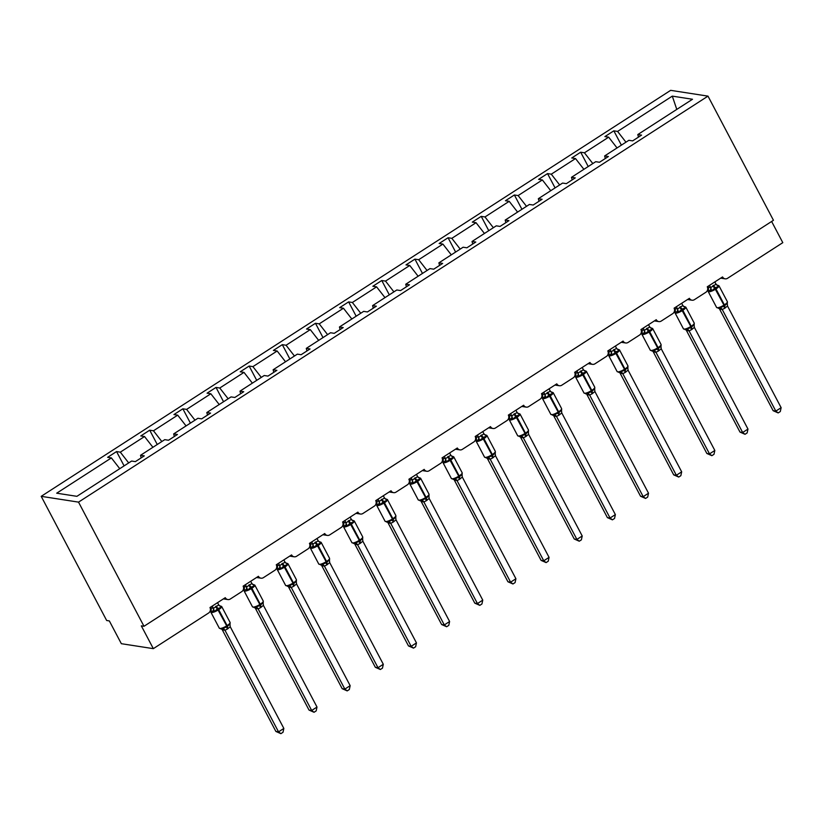 <?xml version="1.0" encoding="UTF-8"?>
<svg xmlns="http://www.w3.org/2000/svg" width="824" height="824" viewBox="0 0 824 824"><rect width="100%" height="100%" fill="white"/><g stroke="black" fill="none" stroke-linecap="round" stroke-linejoin="round"><path stroke-width="1.24" d="M41.2 496.336L106.667 620.503L109.335 620.915L121.344 643.699L153.336 648.653L141.326 625.869L143.994 626.281L773.458 220.286L707.991 96.13L670.664 90.341L41.2 496.336L78.527 502.125L707.991 96.13M771.625 221.471L782.8 242.658L727.551 278.296A3.996 3.656 -81.2 0 1 722.555 276.936L707.26 286.803A3.996 3.656 98.8 0 1 705.869 292.273L694.395 299.678A3.996 3.656 -81.2 0 1 689.41 298.319L674.104 308.186A3.996 3.656 98.8 0 1 672.714 313.656L661.239 321.061A3.996 3.656 -81.2 0 1 656.254 319.702L640.948 329.569A3.996 3.656 98.8 0 1 639.568 335.038L628.094 342.444A3.996 3.656 -81.2 0 1 623.099 341.084L607.803 350.952A3.996 3.656 98.8 0 1 606.413 356.421L594.938 363.827A3.996 3.656 -81.2 0 1 589.953 362.467L574.647 372.335A3.996 3.656 98.8 0 1 573.267 377.804L561.783 385.21A3.996 3.656 -81.2 0 1 556.797 383.85L541.492 393.718A3.996 3.656 98.8 0 1 540.111 399.187L528.637 406.593A3.996 3.656 -81.2 0 1 523.642 405.233L508.346 415.1A3.996 3.656 98.8 0 1 506.956 420.57L495.482 427.975A3.996 3.656 -81.2 0 1 490.496 426.616L475.191 436.483A3.996 3.656 98.8 0 1 473.81 441.952L462.336 449.358A3.996 3.656 -81.2 0 1 457.341 447.998L442.045 457.866A3.996 3.656 98.8 0 1 440.655 463.335L429.18 470.741A3.996 3.656 -81.2 0 1 424.185 469.381L408.889 479.249A3.996 3.656 98.8 0 1 407.499 484.718L396.025 492.124A3.996 3.656 -81.2 0 1 391.039 490.764L375.734 500.632A3.996 3.656 98.8 0 1 374.353 506.101L362.879 513.507A3.996 3.656 -81.2 0 1 357.884 512.147L342.588 522.014A3.996 3.656 98.8 0 1 341.198 527.484L329.724 534.889A3.996 3.656 -81.2 0 1 324.738 533.53L309.433 543.397A3.996 3.656 98.8 0 1 308.042 548.866L296.568 556.272A3.996 3.656 -81.2 0 1 291.583 554.913L276.277 564.78A3.996 3.656 98.8 0 1 274.897 570.249L263.423 577.655A3.996 3.656 -81.2 0 1 258.427 576.295L243.132 586.163A3.996 3.656 98.8 0 1 241.741 591.632L230.267 599.038A3.996 3.656 -81.2 0 1 225.282 597.678L209.976 607.546A3.996 3.656 98.8 0 1 208.596 613.015L153.336 648.653M124.094 465.879L116.555 451.573L120.314 452.16L128.688 462.923M116.555 451.573L107.625 457.33L111.384 457.917L56.691 493.195L76.9 496.326L131.603 461.049L135.363 461.625L144.282 455.868L140.523 455.291L164.748 439.666L168.508 440.243L177.438 434.485L173.679 433.908L197.904 418.283L201.664 418.86L210.583 413.102L206.824 412.525L231.05 396.9L234.809 397.477L243.739 391.719L239.98 391.142L264.205 375.517L267.965 376.094L276.895 370.337L273.135 369.76L297.361 354.135L301.121 354.711L310.04 348.954L306.281 348.377L330.506 332.752L334.266 333.329L343.196 327.571L339.437 326.994L363.662 311.369L367.422 311.946L376.352 306.188L372.592 305.611L396.818 289.986L400.577 290.563L409.497 284.805L405.738 284.228L429.963 268.603L433.723 269.18L442.653 263.423L438.893 262.846L463.119 247.221L466.878 247.797L475.798 242.04L472.039 241.463L496.275 225.838L500.034 226.415L508.954 220.657L505.194 220.08L529.42 204.455L533.179 205.032L542.11 199.274L538.35 198.697L562.576 183.072L566.335 183.649L575.255 177.891L571.495 177.315L595.721 161.689L599.481 162.266L608.411 156.508L604.651 155.932L628.877 140.307L632.636 140.883L641.566 135.126L637.807 134.549L692.5 99.261L672.291 96.13L617.588 131.418L625.962 142.181M141.182 457.876L140.523 455.291M157.25 444.497L149.71 430.19L153.47 430.777L161.834 441.54M174.328 436.493L173.679 433.908M190.406 423.114L182.856 408.807L186.615 409.394L194.989 420.158M207.483 415.111L206.824 412.525M223.551 401.731L216.012 387.424L219.771 388.011L228.145 398.775M240.639 393.728L239.98 391.142M256.707 380.348L249.157 366.041L252.917 366.628L261.29 377.392M273.784 372.345L273.135 369.76M289.863 358.965L282.313 344.659L286.072 345.246L294.446 356.009M306.94 350.962L306.281 348.377M323.008 337.582L315.468 323.276L319.228 323.863L327.602 334.626M340.096 329.579L339.437 326.994M356.164 316.2L348.614 301.893L352.373 302.48L360.747 313.244M373.241 308.197L372.592 305.611M389.309 294.817L381.769 280.51L385.529 281.097L393.903 291.861M406.397 286.814L405.738 284.228M422.465 273.434L414.925 259.127L418.685 259.714L427.048 270.478M439.553 265.431L438.893 262.846M455.621 252.051L448.071 237.745L451.83 238.332L460.204 249.095M472.698 244.048L472.039 241.463M488.766 230.668L481.226 216.362L484.986 216.949L493.36 227.712M505.854 222.665L505.194 220.08M521.922 209.286L514.382 194.979L518.142 195.566L526.505 206.33M538.999 201.283L538.35 198.697M555.077 187.903L547.527 173.596L551.287 174.183L559.661 184.947M572.155 179.9L571.495 177.315M588.223 166.52L580.683 152.213L584.443 152.8L592.817 163.564M605.31 158.517L604.651 155.932M617.588 131.418L613.829 130.831L604.909 136.588L608.668 137.175L617.042 147.939M621.378 145.137L613.829 130.831M638.456 137.134L637.807 134.549M111.384 457.917L119.758 468.681M120.314 452.16L144.54 436.535L140.78 435.947L149.71 430.19M144.54 436.535L152.914 447.298M153.47 430.777L177.696 415.152L173.936 414.565L182.856 408.807M177.696 415.152L186.059 425.915M186.615 409.394L210.841 393.769L207.082 393.182L216.012 387.424M210.841 393.769L219.215 404.533M219.771 388.011L243.997 372.386L240.237 371.799L249.157 366.041M243.997 372.386L252.371 383.15M252.917 366.628L277.152 351.003L273.393 350.416L282.313 344.659M277.152 351.003L285.516 361.767M286.072 345.246L310.298 329.621L306.538 329.034L315.468 323.276M310.298 329.621L318.672 340.384M319.228 323.863L343.454 308.238L339.694 307.651L348.614 301.893M343.454 308.238L351.827 319.001M352.373 302.48L376.599 286.855L372.839 286.268L381.769 280.51M376.599 286.855L384.973 297.618M385.529 281.097L409.755 265.472L405.995 264.885L414.925 259.127M409.755 265.472L418.128 276.236M418.685 259.714L442.91 244.089L439.151 243.502L448.071 237.745M442.91 244.089L451.284 254.853M451.83 238.332L476.056 222.707L472.296 222.12L481.226 216.362M476.056 222.707L484.43 233.47M484.986 216.949L509.211 201.324L505.452 200.737L514.382 194.979M509.211 201.324L517.585 212.087M518.142 195.566L542.367 179.941L538.608 179.354L547.527 173.596M542.367 179.941L550.731 190.705M551.287 174.183L575.513 158.558L571.753 157.971L580.683 152.213M575.513 158.558L583.886 169.322M584.443 152.8L608.668 137.175M676.782 109.407L672.291 96.13M78.527 502.125L143.994 626.281M716.839 285.094A2.925 2.328 121.5 0 0 717.951 285.31L718.549 286.443L715.335 287.7L711.689 290.862L708.362 290.347L707.971 287.082L710.69 287.597L716.005 284.167L714.82 281.921M718.353 308.341L724.193 306.106L727.365 303.17L727.365 301.687L718.95 285.743A5.727 1.463 152.2 0 1 716.18 288.771L715.541 289.183A5.727 1.463 152.2 0 1 708.681 291.768A5.727 1.463 152.2 0 1 708.187 291.49L716.592 307.445A5.727 1.463 -27.8 0 0 717.086 307.713A5.727 1.463 -27.8 0 0 723.946 305.127L724.193 306.106A2.925 0.917 -122.8 0 0 724.718 308.258L722.246 309.536L719.537 309.01M773.149 410.702L775.817 411.114L781.131 407.684L780.297 411.547L778.175 412.917L773.149 410.702L719.589 309.113M778.175 412.917L775.817 411.114L722.257 309.525A2.925 2.781 51 0 0 719.599 308.176M781.131 407.684L727.52 306.003L724.718 308.258M707.682 286.525L707.971 287.082A2.925 2.781 51 0 1 708.176 290.007M709.505 285.351L710.638 287.494M727.19 302.83L727.52 306.003M711.689 290.862L710.69 287.597M716.005 284.167L718.549 286.443M720.331 307.259L722.205 309.422M683.683 306.477A2.925 2.328 121.5 0 0 684.796 306.693L685.393 307.826L682.19 309.082L678.533 312.244L675.206 311.729L674.835 308.454L677.544 308.979L682.859 305.549L681.675 303.304M685.197 329.724L691.037 327.488L694.241 324.584L694.21 323.07L685.805 307.125A5.727 1.463 152.2 0 1 683.024 310.154L682.385 310.566A5.727 1.463 152.2 0 1 675.526 313.151A5.727 1.463 152.2 0 1 675.031 312.873L683.436 328.827A5.727 1.463 -27.8 0 0 683.941 329.095A5.727 1.463 -27.8 0 0 690.8 326.51L691.037 327.488A2.925 0.917 -122.8 0 0 691.563 329.641L689.091 330.918L686.382 330.393M740.004 432.085L742.661 432.497L747.976 429.067L747.141 432.93L745.02 434.299L740.004 432.085L686.444 330.496M745.02 434.299L742.661 432.497L689.101 330.908M747.976 429.067L694.364 327.386L691.563 329.641M674.526 307.908L674.825 308.464M676.36 306.734L677.493 308.876M678.533 312.244L677.544 308.979M682.859 305.549L685.393 307.826M687.185 328.642L689.049 330.805M694.035 324.213L694.364 327.386M650.527 327.859A2.925 2.328 121.5 0 0 651.64 328.076L652.237 329.209L649.034 330.465L645.388 333.627L642.051 333.112L641.68 329.837L644.389 330.362L649.703 326.932L648.519 324.687M652.041 351.106L657.892 348.871L661.095 345.967L661.054 344.453L652.649 328.508A5.727 1.463 152.2 0 1 649.879 331.536L649.24 331.948A5.727 1.463 152.2 0 1 642.38 334.534A5.727 1.463 152.2 0 1 641.875 334.256L650.291 350.21A5.727 1.463 -27.8 0 0 650.785 350.478A5.727 1.463 -27.8 0 0 657.645 347.893L657.892 348.871A2.925 0.917 -122.8 0 0 658.417 351.024L655.945 352.301L653.236 351.776M706.848 453.468L709.516 453.88L714.83 450.45L713.996 454.312L711.874 455.682L706.848 453.468L653.288 351.879M711.874 455.682L709.516 453.88L655.956 352.291A2.925 2.781 51 0 0 653.288 350.942M714.83 450.45L661.219 348.768L658.417 351.024M641.381 329.291L641.669 329.847A2.925 2.781 51 0 1 641.875 332.772M643.204 328.117L644.337 330.259M645.388 333.627L644.389 330.362M649.703 326.932L652.237 329.209M654.029 350.025L655.894 352.188M660.879 345.596L661.219 348.768M617.382 349.242A2.925 2.328 121.5 0 0 618.494 349.458L619.092 350.591L615.889 351.848L612.232 355.01L608.905 354.495L608.514 351.23L611.233 351.745L616.548 348.315L615.363 346.07M618.896 372.489L624.736 370.254L627.939 367.349L627.909 365.835L619.494 349.891A5.727 1.463 152.2 0 1 616.723 352.919L616.084 353.321A5.727 1.463 152.2 0 1 609.224 355.917A5.727 1.463 152.2 0 1 608.73 355.638L617.135 371.593A5.727 1.463 -27.8 0 0 617.629 371.861A5.727 1.463 -27.8 0 0 624.499 369.276L624.736 370.254A2.925 0.917 -122.8 0 0 625.261 372.407L622.789 373.684L620.081 373.159M673.692 474.851L676.36 475.263L681.675 471.833L680.84 475.695L678.719 477.065L673.692 474.851L620.132 373.262M678.719 477.065L676.36 475.263L622.8 373.674A2.925 2.781 51 0 0 620.142 372.324M681.675 471.833L628.063 370.151L625.261 372.407M608.225 350.674L608.514 351.23A2.925 2.781 51 0 1 608.72 354.155M610.059 349.5L611.181 351.642M612.232 355.01L611.233 351.745M616.548 348.315L619.092 350.591M620.874 371.408L622.748 373.571M627.734 366.979L628.063 370.151M584.226 370.625A2.925 2.328 121.5 0 0 585.339 370.841L585.936 371.974L582.733 373.231L579.087 376.393L575.749 375.878L575.379 372.603L578.087 373.128L583.402 369.698L582.218 367.452M585.74 393.872L591.581 391.637L594.753 388.701L594.753 387.218L586.348 371.274A5.727 1.463 152.2 0 1 583.567 374.302L582.939 374.704A5.727 1.463 152.2 0 1 576.069 377.299A5.727 1.463 152.2 0 1 575.574 377.021L583.979 392.976A5.727 1.463 -27.8 0 0 584.484 393.244A5.727 1.463 -27.8 0 0 591.344 390.658L591.581 391.637A2.925 0.917 -122.8 0 0 592.116 393.79L589.634 395.067L586.925 394.542M640.547 496.233L643.204 496.645L648.519 493.216L647.685 497.078L645.563 498.448L640.547 496.233L586.987 394.644A2.925 2.328 121.5 0 0 586.451 393.851L583.979 392.976M645.563 498.448L643.204 496.645L589.654 395.057M648.519 493.216L594.907 391.534L592.116 393.79M575.08 372.057L575.368 372.613A2.925 2.781 51 0 1 575.574 375.538L575.574 377.021M576.903 370.882L578.036 373.025M594.578 388.362L594.907 391.534M579.087 376.393L578.087 373.128M583.402 369.698L585.936 371.974M587.728 392.791L589.593 394.954M551.071 392.008A2.925 2.328 121.5 0 0 552.193 392.224L552.78 393.357L549.577 394.614L545.931 397.776L542.594 397.261L542.223 393.985L544.932 394.511L550.247 391.081L549.062 388.835M552.595 415.255L558.435 413.02L561.638 410.115L561.597 408.601L553.192 392.657A5.727 1.463 152.2 0 1 550.422 395.685L549.783 396.087A5.727 1.463 152.2 0 1 542.923 398.682A5.727 1.463 152.2 0 1 542.419 398.404L550.834 414.359A5.727 1.463 -27.8 0 0 551.328 414.627A5.727 1.463 -27.8 0 0 558.188 412.041L558.435 413.02A2.925 0.917 -122.8 0 0 558.96 415.172L556.488 416.45L553.779 415.924M607.391 517.616L610.059 518.028L615.374 514.598L614.539 518.461L612.417 519.831L607.391 517.616L553.831 416.027M612.417 519.831L610.059 518.028L556.499 416.439A2.925 2.781 51 0 0 553.841 415.09M615.374 514.598L561.762 412.917L558.96 415.172M541.924 393.439L542.213 393.996M543.747 392.265L544.88 394.408A2.925 2.328 121.5 0 1 544.417 397.23M545.931 397.776L544.932 394.511M550.247 391.081L552.78 393.357M554.573 414.173L556.447 416.336M561.432 409.744L561.762 412.917M517.925 413.391A2.925 2.328 121.5 0 0 519.038 413.607L519.635 414.74L516.432 415.996L512.775 419.159L509.448 418.644L509.057 415.378L511.776 415.893L517.101 412.464L515.906 410.218M519.439 436.638L525.279 434.403L528.483 431.498L528.452 429.984L520.037 414.039A5.727 1.463 152.2 0 1 517.266 417.068L516.627 417.469A5.727 1.463 152.2 0 1 509.768 420.065A5.727 1.463 152.2 0 1 509.273 419.787L517.678 435.742A5.727 1.463 -27.8 0 0 518.172 436.009A5.727 1.463 -27.8 0 0 525.043 433.424L525.279 434.403A2.925 0.917 -122.8 0 0 525.805 436.555L523.333 437.832L520.624 437.307M574.235 538.999L576.903 539.411L582.218 535.981L581.384 539.844L579.262 541.214L574.235 538.999L520.675 437.41M579.262 541.214L576.903 539.411L523.343 437.822M582.218 535.981L528.606 434.289L525.805 436.555M508.769 414.822L509.057 415.378M510.602 413.648L511.725 415.79M512.775 419.159L511.776 415.893M517.101 412.464L519.635 414.74M521.417 435.556L523.292 437.719M528.277 431.127L528.606 434.289M484.769 434.773A2.925 2.328 121.5 0 0 485.882 434.99L486.479 436.123L483.276 437.379L479.63 440.541L476.293 440.026L475.922 436.751L478.631 437.276L483.946 433.846L482.761 431.601M486.284 458.02L492.124 455.785L495.337 452.881L495.296 451.367L486.891 435.422A5.727 1.463 152.2 0 1 484.121 438.45L483.482 438.852A5.727 1.463 152.2 0 1 476.612 441.448A5.727 1.463 152.2 0 1 476.118 441.17L484.533 457.124A5.727 1.463 -27.8 0 0 485.027 457.392A5.727 1.463 -27.8 0 0 491.887 454.807L492.124 455.785A2.925 0.917 -122.8 0 0 492.659 457.938L490.177 459.215L487.468 458.69M541.09 560.382L543.758 560.794L549.062 557.364L548.228 561.226L546.106 562.596L541.09 560.382L487.53 458.793A2.925 2.328 121.5 0 0 487.005 458L484.533 457.124M546.106 562.596L543.758 560.794L490.198 459.205A2.925 2.781 51 0 0 487.53 457.856M549.062 557.364L495.451 455.672L492.659 457.938M475.623 436.205L475.912 436.761A2.925 2.781 51 0 1 476.118 439.686M477.446 435.031L478.579 437.173M479.63 440.541L478.631 437.276M483.946 433.846L486.479 436.123M488.272 456.939L490.136 459.102M495.121 452.51L495.451 455.672M451.614 456.156A2.925 2.328 121.5 0 0 452.737 456.372L453.324 457.505L450.12 458.762L446.474 461.924L443.137 461.409L442.756 458.144L445.475 458.659L450.79 455.229L449.605 452.984M453.138 479.403L458.978 477.168L462.182 474.264L462.151 472.749L453.736 456.805A5.727 1.463 152.2 0 1 450.965 459.833L450.326 460.235A5.727 1.463 152.2 0 1 443.466 462.831A5.727 1.463 152.2 0 1 442.972 462.552L451.377 478.507A5.727 1.463 -27.8 0 0 451.871 478.775A5.727 1.463 -27.8 0 0 458.731 476.19L458.978 477.168A2.925 0.917 -122.8 0 0 459.504 479.321L457.032 480.598L454.323 480.073M507.934 581.765L510.602 582.177L515.917 578.747L515.082 582.609L512.961 583.979L507.934 581.765L454.374 480.176A2.925 2.328 121.5 0 0 453.849 479.383M512.961 583.979L510.602 582.177L457.042 480.588M515.917 578.747L462.305 477.055L459.504 479.321M442.467 457.588L442.756 458.144M444.291 456.414L445.423 458.556M446.474 461.924L445.475 458.659M450.79 455.229L453.324 457.505M455.116 478.322L456.99 480.485M461.976 473.893L462.305 477.055M418.468 477.539A2.925 2.328 121.5 0 0 419.581 477.755L420.178 478.888L416.975 480.145L413.318 483.307L409.992 482.792L409.621 479.517L412.33 480.042L417.644 476.612L416.46 474.367M419.983 500.786L425.823 498.551L429.026 495.646L428.995 494.132L420.59 478.188A5.727 1.463 152.2 0 1 417.809 481.216L417.171 481.618A5.727 1.463 152.2 0 1 410.311 484.213A5.727 1.463 152.2 0 1 409.816 483.935L418.221 499.89A5.727 1.463 -27.8 0 0 418.726 500.158A5.727 1.463 -27.8 0 0 425.586 497.572L425.823 498.551A2.925 0.917 -122.8 0 0 426.348 500.704L423.876 501.981L421.167 501.456M474.779 603.147L477.446 603.559L482.761 600.13L481.927 603.992L479.805 605.362L474.779 603.147L421.229 501.558M479.805 605.362L477.446 603.559L423.886 501.971A2.925 2.781 51 0 0 421.229 500.621M482.761 600.13L429.149 498.438L426.348 500.704M409.312 478.971L409.61 479.527A2.925 2.781 51 0 1 409.816 482.452M411.145 477.796L412.268 479.939A2.925 2.328 121.5 0 1 411.815 482.761M413.318 483.307L412.33 480.042M417.644 476.612L420.178 478.888M421.97 499.704L423.835 501.868M428.82 495.276L429.149 498.438M385.313 498.922A2.925 2.328 121.5 0 0 386.425 499.138L387.023 500.271L383.181 501.929L380.173 504.69L376.836 504.175L376.465 500.899L379.174 501.425L384.489 497.995L383.304 495.749M386.827 522.169L392.667 519.934L395.881 517.029L395.839 515.515L387.435 499.571A5.727 1.463 152.2 0 1 384.664 502.599L384.025 503.001A5.727 1.463 152.2 0 1 377.165 505.596A5.727 1.463 152.2 0 1 376.661 505.318L385.076 521.273A5.727 1.463 -27.8 0 0 385.57 521.541A5.727 1.463 -27.8 0 0 392.43 518.955L392.667 519.934A2.925 0.917 -122.8 0 0 393.202 522.086L390.72 523.364L388.011 522.838M441.633 624.53L444.301 624.942L449.605 621.512L448.781 625.375L446.649 626.745L441.633 624.53L388.073 522.941M446.649 626.745L444.301 624.942L390.741 523.353A2.925 2.781 51 0 0 388.073 522.004M449.605 621.512L395.994 519.82L393.202 522.086M376.166 500.353L376.455 500.91A2.925 2.781 51 0 1 376.661 503.835M377.989 499.179L379.122 501.322M380.173 504.69L379.174 501.425M384.489 497.995L387.023 500.271M388.815 521.087L390.679 523.25M395.664 516.658L395.994 519.82M352.167 520.304A2.925 2.328 121.5 0 0 353.28 520.521L353.877 521.654L350.035 523.312L347.017 526.072L343.69 525.558L343.299 522.292L346.018 522.807L351.333 519.378L350.149 517.132M353.681 543.552L359.522 541.317L362.725 538.412L362.694 536.898L354.279 520.953A5.727 1.463 152.2 0 1 351.508 523.982L350.869 524.383A5.727 1.463 152.2 0 1 344.01 526.979A5.727 1.463 152.2 0 1 343.515 526.701L351.92 542.656A5.727 1.463 -27.8 0 0 352.414 542.923A5.727 1.463 -27.8 0 0 359.274 540.338L359.522 541.317A2.925 0.917 -122.8 0 0 360.047 543.469L357.575 544.746L354.866 544.221M408.477 645.913L411.145 646.325L416.46 642.895L415.626 646.758L413.504 648.128L408.477 645.913L354.917 544.324M413.504 648.128L411.145 646.325L357.585 544.736M416.46 642.895L362.848 541.203L360.047 543.469M343.011 521.736L343.299 522.292M344.834 520.562L345.967 522.704M347.017 526.072L346.018 522.807M351.333 519.378L353.877 521.654M355.659 542.47L357.534 544.633M362.519 538.041L362.848 541.203M319.012 541.687A2.925 2.328 121.5 0 0 320.124 541.904L320.721 543.037L316.88 544.695L313.862 547.455L310.535 546.94L310.164 543.665L312.873 544.19L318.188 540.76L317.003 538.515M320.526 564.934L326.366 562.699L329.569 559.795L329.538 558.281L321.133 542.336A5.727 1.463 152.2 0 1 318.352 545.364L317.714 545.766A5.727 1.463 152.2 0 1 310.854 548.362A5.727 1.463 152.2 0 1 310.36 548.084L318.764 564.038A5.727 1.463 -27.8 0 0 319.269 564.306A5.727 1.463 -27.8 0 0 326.129 561.721L326.366 562.699A2.925 0.917 -122.8 0 0 326.891 564.852L324.419 566.129L321.71 565.604M375.332 667.296L377.989 667.708L383.304 664.278L382.47 668.14L380.348 669.51L375.332 667.296L321.772 565.707A2.925 2.328 121.5 0 0 321.236 564.914M380.348 669.51L377.989 667.708L324.429 566.119M383.304 664.278L329.693 562.586L326.891 564.852M309.855 543.119L310.154 543.675M311.688 541.945L312.821 544.087M313.862 547.455L312.873 544.19M318.188 540.76L320.721 543.037M322.514 563.853L324.378 566.016M329.363 559.424L329.693 562.586M285.856 563.07A2.925 2.328 121.5 0 0 286.968 563.286L287.566 564.419L283.724 566.078L280.716 568.838L277.379 568.323L277.008 565.048L279.717 565.573L285.032 562.143L283.847 559.898M287.37 586.317L293.21 584.082L296.424 581.178L296.382 579.663L287.978 563.719A5.727 1.463 152.2 0 1 285.207 566.747L284.568 567.149A5.727 1.463 152.2 0 1 277.709 569.745A5.727 1.463 152.2 0 1 277.204 569.466L285.619 585.421A5.727 1.463 -27.8 0 0 286.113 585.689A5.727 1.463 -27.8 0 0 292.973 583.104L293.21 584.082A2.925 0.917 -122.8 0 0 293.746 586.235L291.274 587.512L288.565 586.987M342.176 688.679L344.844 689.091L350.159 685.661L349.325 689.523L347.192 690.893L342.176 688.679L288.616 587.09M347.192 690.893L344.844 689.091L291.284 587.502A2.925 2.781 51 0 0 288.616 586.152M350.159 685.661L296.547 583.969L293.746 586.235M276.709 564.502L276.998 565.058A2.925 2.781 51 0 1 277.204 567.983M278.533 563.328L279.666 565.47A2.925 2.328 121.5 0 1 279.202 568.292M280.716 568.838L279.717 565.573M285.032 562.143L287.566 564.419M289.358 585.236L291.222 587.399M296.207 580.807L296.547 583.969M252.71 584.453A2.925 2.328 121.5 0 0 253.823 584.669L254.42 585.802L250.578 587.461L247.56 590.221L244.234 589.706L243.842 586.441L246.561 586.956L251.876 583.526L250.692 581.281M254.225 607.7L260.065 605.465L263.268 602.56L263.237 601.046L254.822 585.102A5.727 1.463 152.2 0 1 252.051 588.13L251.413 588.532A5.727 1.463 152.2 0 1 244.553 591.127A5.727 1.463 152.2 0 1 244.058 590.849L252.463 606.804A5.727 1.463 -27.8 0 0 252.958 607.072A5.727 1.463 -27.8 0 0 259.828 604.486L260.065 605.465A2.925 0.917 -122.8 0 0 260.59 607.618L258.118 608.895L255.409 608.37M309.021 710.061L311.688 710.473L317.003 707.044L316.169 710.906L314.047 712.276L309.021 710.061L255.461 608.472M314.047 712.276L311.688 710.473L258.128 608.885A2.925 2.781 51 0 0 255.471 607.535M317.003 707.044L263.392 605.352L260.59 607.618M243.554 585.885L243.842 586.441A2.925 2.781 51 0 1 244.048 589.366M245.387 584.71L246.51 586.853M247.56 590.221L246.561 586.956M251.876 583.526L254.42 585.802M256.202 606.619L258.077 608.781M263.062 602.189L263.392 605.352M219.555 605.836A2.925 2.328 121.5 0 0 220.667 606.052L221.265 607.185L217.423 608.843L214.415 611.604L211.078 611.089L210.707 607.813L213.416 608.339L218.731 604.909L217.546 602.663M221.069 629.083L226.909 626.848L230.081 623.912L230.081 622.429L221.677 606.485A5.727 1.463 152.2 0 1 218.896 609.513L218.267 609.914A5.727 1.463 152.2 0 1 211.397 612.51A5.727 1.463 152.2 0 1 210.903 612.232L219.308 628.187A5.727 1.463 -27.8 0 0 219.812 628.454A5.727 1.463 -27.8 0 0 226.672 625.869L226.909 626.848A2.925 0.917 -122.8 0 0 227.445 629L224.962 630.278L222.253 629.752M275.875 731.444L278.533 731.856L283.847 728.426L283.013 732.289L280.891 733.659L275.875 731.444L222.315 629.855M280.891 733.659L278.533 731.856L224.983 630.267M283.847 728.426L230.236 626.734L227.445 629M210.408 607.267L210.697 607.824A2.925 2.781 51 0 1 210.903 610.749L210.903 612.232M212.232 606.093L213.365 608.236M229.906 623.572L230.236 626.734M214.415 611.604L213.416 608.339M218.731 604.909L221.265 607.185M223.057 628.001L224.921 630.164M712.853 285.753A2.925 0.917 -122.8 0 0 714.707 288.112L723.946 305.127L724.584 304.715A5.727 1.463 -27.8 0 0 727.365 301.687M725.357 307.846A2.925 0.917 -122.8 0 1 724.832 305.694L715.335 287.7A2.925 0.917 -122.8 0 1 713.491 285.341M710.185 290.326A2.925 2.328 121.5 0 0 710.607 287.473M719.62 309.134A2.925 2.328 121.5 0 0 719.064 308.331L716.592 307.445M679.707 307.136A2.925 0.917 -122.8 0 0 681.551 309.494L690.8 326.51L691.439 326.098A5.727 1.463 -27.8 0 0 694.21 323.07M692.201 329.229A2.925 0.917 -122.8 0 1 691.676 327.077L682.19 309.082A2.925 0.917 -122.8 0 1 680.336 306.724M677.029 311.709A2.925 2.328 121.5 0 0 677.462 308.856M675.031 312.873L675 311.369A2.925 2.781 51 0 0 674.835 308.454M689.091 330.918A2.925 2.781 51 0 0 686.444 329.559M686.464 330.517A2.925 2.328 121.5 0 0 685.908 329.713M646.552 328.519A2.925 0.917 -122.8 0 0 648.395 330.877L657.645 347.893L658.283 347.481A5.727 1.463 -27.8 0 0 661.054 344.453M659.056 350.612A2.925 0.917 -122.8 0 1 658.52 348.459L649.034 330.465A2.925 0.917 -122.8 0 1 647.19 328.107M643.874 333.092A2.925 2.328 121.5 0 0 644.306 330.239M653.319 351.899A2.925 2.328 121.5 0 0 652.763 351.096M613.396 349.901A2.925 0.917 -122.8 0 0 615.25 352.26L624.499 369.276L625.128 368.864A5.727 1.463 -27.8 0 0 627.909 365.835M625.9 371.995A2.925 0.917 -122.8 0 1 625.375 369.842L615.889 351.848A2.925 0.917 -122.8 0 1 614.034 349.489M610.728 354.474A2.925 2.328 121.5 0 0 611.151 351.621M620.163 373.282A2.925 2.328 121.5 0 0 619.607 372.479L617.135 371.593M580.25 371.284A2.925 0.917 -122.8 0 0 582.094 373.643L591.344 390.658L591.982 390.246A5.727 1.463 -27.8 0 0 594.753 387.218M592.744 393.378A2.925 0.917 -122.8 0 1 592.219 391.225L582.733 373.231A2.925 0.917 -122.8 0 1 580.889 370.872M577.572 375.847A2.925 2.328 121.5 0 0 578.005 373.004M589.634 395.067A2.925 2.781 51 0 0 586.987 393.707M547.095 392.667A2.925 0.917 -122.8 0 0 548.939 395.026L558.188 412.041L558.827 411.629A5.727 1.463 -27.8 0 0 561.597 408.601M559.599 414.76A2.925 0.917 -122.8 0 1 559.063 412.608L549.577 394.614A2.925 0.917 -122.8 0 1 547.733 392.255M542.419 398.404L542.388 396.9A2.925 2.781 51 0 0 542.223 393.985M553.862 416.048A2.925 2.328 121.5 0 0 553.306 415.234M513.939 414.05A2.925 0.917 -122.8 0 0 515.793 416.408L525.043 433.424L525.681 433.012A5.727 1.463 -27.8 0 0 528.452 429.984M526.443 436.143A2.925 0.917 -122.8 0 1 525.918 433.991L516.432 415.996A2.925 0.917 -122.8 0 1 514.578 413.638M511.271 418.613A2.925 2.328 121.5 0 0 511.704 415.77M509.273 418.304A2.925 2.781 51 0 0 509.077 415.368M523.333 437.832A2.925 2.781 51 0 0 520.686 436.473M520.706 437.431A2.925 2.328 121.5 0 0 520.15 436.617L517.678 435.742M480.794 435.433A2.925 0.917 -122.8 0 0 482.637 437.791L491.887 454.807L492.525 454.395A5.727 1.463 -27.8 0 0 495.296 451.367M493.288 457.526A2.925 0.917 -122.8 0 1 492.762 455.373L483.276 437.379A2.925 0.917 -122.8 0 1 481.432 435.021M478.116 439.995A2.925 2.328 121.5 0 0 478.548 437.153M447.638 456.815A2.925 0.917 -122.8 0 0 449.482 459.174L458.731 476.19L459.37 475.778A5.727 1.463 -27.8 0 0 462.151 472.749M460.142 478.909A2.925 0.917 -122.8 0 1 459.617 476.756L450.12 458.762A2.925 0.917 -122.8 0 1 448.277 456.403M444.96 461.378A2.925 2.328 121.5 0 0 445.393 458.535M442.962 461.069A2.925 2.781 51 0 0 442.776 458.134M457.032 480.598A2.925 2.781 51 0 0 454.385 479.238M414.482 478.198A2.925 0.917 -122.8 0 0 416.336 480.557L425.586 497.572L426.224 497.16A5.727 1.463 -27.8 0 0 428.995 494.132M426.987 500.292A2.925 0.917 -122.8 0 1 426.461 498.139L416.975 480.145A2.925 0.917 -122.8 0 1 415.121 477.786M421.249 501.579A2.925 2.328 121.5 0 0 420.693 500.765M381.337 499.581A2.925 0.917 -122.8 0 0 383.181 501.929L392.43 518.955L393.069 518.543A5.727 1.463 -27.8 0 0 395.839 515.515M393.841 521.674A2.925 0.917 -122.8 0 1 393.306 519.522L383.819 501.528A2.925 0.917 -122.8 0 1 381.976 499.169M378.659 504.144A2.925 2.328 121.5 0 0 379.091 501.301M388.104 522.962A2.925 2.328 121.5 0 0 387.548 522.148L385.076 521.273M348.181 520.964A2.925 0.917 -122.8 0 0 350.035 523.312L359.274 540.338L359.913 539.926A5.727 1.463 -27.8 0 0 362.694 536.898M360.685 543.057A2.925 0.917 -122.8 0 1 360.16 540.904L350.663 522.91A2.925 0.917 -122.8 0 1 348.82 520.552M345.514 525.527A2.925 2.328 121.5 0 0 345.936 522.684M343.505 525.218A2.925 2.781 51 0 0 343.32 522.282M357.575 544.746A2.925 2.781 51 0 0 354.928 543.387M354.948 544.345A2.925 2.328 121.5 0 0 354.392 543.531L351.92 542.656M315.036 542.346A2.925 0.917 -122.8 0 0 316.88 544.695L326.129 561.721L326.767 561.309A5.727 1.463 -27.8 0 0 329.538 558.281M327.53 564.44A2.925 0.917 -122.8 0 1 327.004 562.287L317.518 544.293A2.925 0.917 -122.8 0 1 315.664 541.934M312.358 546.909A2.925 2.328 121.5 0 0 312.79 544.067M310.36 546.6A2.925 2.781 51 0 0 310.164 543.665M324.419 566.129A2.925 2.781 51 0 0 321.772 564.77M281.88 563.729A2.925 0.917 -122.8 0 0 283.724 566.078L292.973 583.104L293.612 582.692A5.727 1.463 -27.8 0 0 296.382 579.663M294.384 585.823A2.925 0.917 -122.8 0 1 293.849 583.67L284.362 565.676A2.925 0.917 -122.8 0 1 282.519 563.317M288.647 587.11A2.925 2.328 121.5 0 0 288.091 586.297M248.724 585.112A2.925 0.917 -122.8 0 0 250.578 587.461L259.828 604.486L260.456 604.074A5.727 1.463 -27.8 0 0 263.237 601.046M261.229 607.206A2.925 0.917 -122.8 0 1 260.703 605.053L251.217 587.059A2.925 0.917 -122.8 0 1 249.363 584.7M246.057 589.675A2.925 2.328 121.5 0 0 246.479 586.832M255.492 608.493A2.925 2.328 121.5 0 0 254.935 607.679L252.463 606.804M215.579 606.495A2.925 0.917 -122.8 0 0 217.423 608.843L226.672 625.869L227.311 625.457A5.727 1.463 -27.8 0 0 230.081 622.429M228.073 628.588A2.925 0.917 -122.8 0 1 227.548 626.436L218.061 608.442A2.925 0.917 -122.8 0 1 216.207 606.083M212.901 611.058A2.925 2.328 121.5 0 0 213.334 608.215M224.962 630.278A2.925 2.781 51 0 0 222.315 628.918M222.346 629.876A2.925 2.328 121.5 0 0 221.78 629.062L219.308 628.187M725.13 278.831L720.691 278.141M691.985 300.214L687.535 299.524M658.829 321.597L654.39 320.907M625.674 342.98L621.234 342.29M592.528 364.363L588.079 363.672M559.372 385.745L554.933 385.055M526.217 407.128L521.777 406.438M493.071 428.501L488.622 427.821M459.916 449.883L455.476 449.204M426.77 471.266L422.321 470.586M393.614 492.649L389.175 491.969M360.459 514.032L356.019 513.352M327.313 535.415L322.864 534.735M294.158 556.797L289.718 556.118M261.002 578.18L256.563 577.5M227.857 599.563L223.407 598.883M716.509 284.857L718.95 285.743M708.29 289.378L708.187 291.49M683.436 328.827L685.661 329.528M683.354 306.24L685.805 307.125M675 311.369L675.134 310.761M650.291 350.21L652.505 350.911M650.208 327.622L652.649 328.508M641.978 332.144L641.875 334.256M617.052 349.005L619.494 349.891M608.833 353.527L608.73 355.638M583.897 370.388L586.348 371.274M575.543 375.517L575.677 374.91M550.834 414.359L553.059 415.059M550.751 391.771L553.192 392.657M542.388 396.9L542.522 396.293M517.596 413.154L520.037 414.039M509.376 417.675L509.273 419.787M484.44 434.536L486.891 435.422M476.221 439.058L476.118 441.17M451.377 478.507L453.602 479.208M451.294 455.919L453.736 456.805M443.075 460.441L442.972 462.552M418.221 499.89L420.446 500.59M418.139 477.302L420.59 478.188M409.919 481.824L409.816 483.935M384.993 498.685L387.435 499.571M376.764 503.207L376.661 505.318M351.838 520.068L354.279 520.953M343.618 524.589L343.515 526.701M318.764 564.038L320.989 564.739M318.682 541.45L321.133 542.336M310.463 545.972L310.36 548.084M285.619 585.421L287.834 586.121M285.537 562.833L287.978 563.719M277.307 567.355L277.204 569.466M252.381 584.216L254.822 585.102M244.162 588.738L244.058 590.849M219.225 605.599L221.677 606.485M210.872 610.728L211.006 610.12"/></g></svg>
